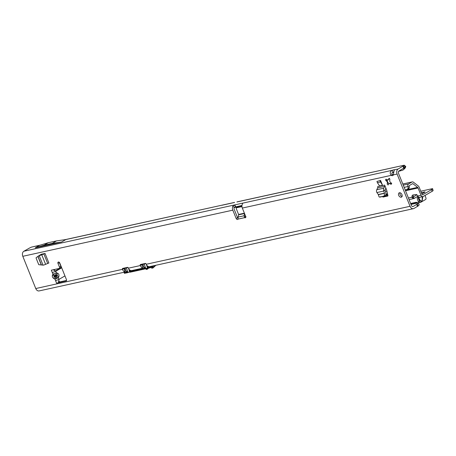 <?xml version="1.0" encoding="UTF-8"?>
<svg xmlns="http://www.w3.org/2000/svg" width="456" height="456" viewBox="0 0 456 456"><rect width="100%" height="100%" fill="white"/><g stroke="black" fill="none" stroke-linecap="round" stroke-linejoin="round"><path stroke-width="0.68" d="M389.635 178.296L388.227 179.92L388.569 178.912A0.883 0.593 60 0 1 388.768 178.655A0.883 0.593 60 0 1 388.888 178.615A0.883 0.593 60 0 1 389.623 178.974A0.883 0.593 60 0 1 389.869 179.875L389.618 180.946A1.989 1.334 60 0 1 390.04 181.99L391.043 182.788A0.883 0.593 60 0 1 391.487 183.557A0.883 0.593 60 0 1 391.265 184.195A0.883 0.593 60 0 1 390.661 184.116L389.635 183.415A1.989 1.334 60 0 1 389.544 183.472A1.989 1.334 60 0 1 388.865 183.58L388.523 184.589A0.883 0.593 60 0 1 388.324 184.845A0.883 0.593 60 0 1 387.526 184.595A0.883 0.593 60 0 1 387.224 183.625L387.475 182.554A1.989 1.334 60 0 1 387.058 181.511L386.05 180.713A0.883 0.593 60 0 1 385.605 179.949A0.883 0.593 60 0 1 385.827 179.305A0.883 0.593 60 0 1 385.947 179.259A0.883 0.593 60 0 1 386.431 179.385L387.463 180.091A1.989 1.334 60 0 1 387.549 180.029A1.989 1.334 60 0 1 387.817 179.926A1.989 1.334 60 0 1 388.227 179.92M402.089 196.416A2.428 1.63 60 0 1 400.311 194.997A2.428 1.63 60 0 1 399.969 192.751M401.229 197.214A2.428 1.63 60 0 1 398.8 195.578A2.428 1.63 60 0 1 399.114 192.882A2.428 1.63 60 0 1 399.439 192.757A2.428 1.63 60 0 1 401.861 194.393A2.428 1.63 60 0 1 401.548 197.089A2.428 1.63 60 0 1 401.229 197.214M419.081 203.997L419.064 203.986A8.835 4.52 128.8 0 1 419.081 203.997L419.001 204.829A8.835 1.368 158.1 0 1 419.018 204.864A8.835 1.368 158.1 0 1 418.027 206.049L414.025 208.438A3.933 2.85 -102.4 0 1 413.421 208.671A3.933 2.85 -102.4 0 1 410.052 206.294L397.09 174.055L393.448 174.853C393.613 172.436 393.984 170.743 394.56 169.78A2.651 0.41 -21.9 0 0 393.813 169.803A2.651 0.41 -21.9 0 0 392.268 170.287C389.971 171.621 389.623 173.308 391.231 175.343A2.651 1.778 -120 0 0 392.901 175.492A2.651 1.778 -120 0 0 393.448 174.853A2.651 1.778 60 0 1 392.622 174.54L391.231 175.343L242.324 208.061L245.67 216.378A1.328 0.889 60 0 1 245.442 217.723A1.328 0.889 60 0 1 244.621 217.66L246.012 216.856L245.63 216.594A1.328 0.775 118.3 0 1 245.641 216.56L245.676 216.395M56.732 278.667L55.854 277.083A2.252 1.134 118.2 0 0 54.965 279.129L58.391 277.772L58.818 276.621A2.252 1.032 -159.5 0 0 56.749 275.749L56.322 276.9A2.252 1.032 20.5 0 1 58.391 277.772L59.023 279.346L55.592 280.696L56.544 283.136L58.75 282.652L58.471 282.042L59.856 281.911L58.75 282.652L66.371 280.862M58.818 276.621C59.286 274.917 58.818 273.754 57.416 273.127A2.252 1.436 107 0 1 56.521 275.173L57.37 275.15L56.749 275.749L54.805 276.518L53.95 276.501L54.572 275.943A2.252 1.533 -152.6 0 1 52.503 275.071C51.995 276.45 52.463 277.613 53.911 278.565L54.965 279.129L56.544 283.136M52.309 272.602L51.334 270.174L59.058 268.476A1.328 0.889 -120 0 0 59.229 268.413A1.328 0.889 -120 0 0 59.457 267.068L57.992 263.42A1.328 0.889 60 0 1 58.22 262.08A1.328 0.889 60 0 1 58.396 262.012A1.328 0.889 60 0 1 59.776 263.032L66.451 279.636A1.328 0.889 60 0 1 66.223 280.981A1.328 0.889 60 0 1 66.046 281.044M142.756 268.151L131.812 270.556A3.933 2.85 -102.4 0 1 128.444 268.174L128.387 268.042A0.883 0.593 60 0 0 127.469 267.364L122.715 268.407A0.883 0.593 60 0 0 122.601 268.453A0.883 0.593 60 0 0 122.447 269.348L35.762 288.54L22.8 256.3A3.933 2.85 -102.4 0 1 23.877 251.233L29.56 248.018A8.835 1.368 -21.9 0 1 31.515 247.101L40.413 245.077M37.819 256.597A0.445 0.296 60 0 1 37.933 256.335L39.324 255.531A0.445 0.296 -120 0 0 39.216 255.719M41.165 254.305A0.445 0.296 60 0 1 41.171 254.3L37.933 256.335M41.171 254.3A0.445 0.296 60 0 1 41.228 254.277L42.847 253.924L39.421 255.599A2.605 0.405 -21.9 0 0 41.758 254.784L45.041 253.439L42.847 253.924M380.572 180.416L376.924 181.465L380.572 180.416L382.527 185.278L379.894 180.81M380.384 182.024L377.414 182.679L379.557 185.928L382.527 185.278M384.328 196.217A0.445 0.296 -120 0 0 384.511 196.245L383.12 197.049L387.76 196.029A0.445 0.296 60 0 0 387.925 195.652L386.773 190.391A0.445 0.296 60 0 0 386.745 190.294L384.653 185.096A1.328 0.963 77.6 0 1 384.647 186.401L383.77 188.214A2.605 1.892 -102.4 0 0 383.741 190.733L385.132 189.93L385.953 193.219L385.713 195.915L384.254 196.04L384.493 193.344L383.741 190.733M383.12 197.049A0.445 0.296 60 0 1 382.704 196.798L383.336 196.433M242.039 207.104A0.883 0.593 -120 0 0 241.309 206.745L236.556 207.788A0.883 0.593 -120 0 0 236.436 207.833A0.883 0.593 -120 0 0 236.288 208.728L238.591 214.468A0.445 0.319 77.6 0 1 238.625 214.804L238.152 217.033A1.328 0.775 118.3 0 1 238.14 217.067L237.981 219.119A1.328 0.889 60 0 1 237.718 219.416A1.328 0.889 60 0 1 236.162 218.47L232.816 210.153A3.933 2.85 77.6 0 1 232.896 206.163L234.241 207.554A1.767 1.282 77.6 0 0 234.207 209.35L237.553 217.66A1.328 0.889 60 0 0 237.975 218.304M142.699 267.923A3.933 2.85 77.6 0 1 140.323 265.563L140.271 265.432A0.883 0.593 60 0 1 140.425 264.537A0.883 0.593 60 0 1 140.539 264.491L145.293 263.448A0.883 0.593 60 0 1 146.211 264.127L146.268 264.258A3.933 2.85 -102.4 0 0 149.636 266.64L413.421 208.671M388.831 183.682A0.883 0.593 60 0 1 388.672 183.38A3.756 2.519 60 0 1 387.258 181.06M41.359 254.248L39.324 255.531M384.511 196.245L387.891 195.499M66.559 280.434L59.856 281.911M60.443 267.672A1.328 0.889 -120 0 0 60.619 267.604A1.328 0.889 -120 0 0 60.847 266.264L59.383 262.616A1.328 0.889 60 0 1 59.291 262.331M416.322 202.304L416.579 202.339A8.835 4.52 128.8 0 1 417.616 202.817A8.835 4.52 128.8 0 1 417.633 202.834L418.203 202.846A8.835 1.368 158.1 0 1 418.22 202.88A8.835 1.368 158.1 0 1 417.229 204.066L413.227 206.454A1.767 1.282 -102.4 0 1 412.954 206.557A1.767 1.282 -102.4 0 1 411.443 205.491L398.481 173.251A1.767 1.282 77.6 0 1 398.966 170.971L404.25 167.848A8.835 1.368 -21.9 0 0 405.019 167.187L404.831 166.719M142.01 265.284A1.767 1.282 77.6 0 1 141.713 264.759L141.662 264.628A0.883 0.593 60 0 1 141.577 264.263M124.323 269.353A1.767 1.282 77.6 0 1 123.889 268.675L123.838 268.544A0.883 0.593 60 0 1 123.753 268.179M60.83 267.894A0.883 0.638 77.6 0 0 60.551 267.957L55.301 270.989M57.416 273.127L56.396 272.819L52.97 274.17A2.252 1.533 27.4 0 0 55.039 275.048L56.521 275.173L54.572 275.943L55.039 275.048M51.334 270.174L52.337 272.597L55.883 271.177L53.66 270.083L53.54 269.69L53.66 270.083L53.962 269.599M61.697 267.815L55.883 271.177M59.023 279.346L64.951 275.914M417.508 206.425L416.71 204.436M122.499 269.479A3.933 2.85 77.6 0 0 124.972 271.861M35.762 288.54A3.933 2.85 77.6 0 0 39.13 290.922L125.024 272.044M54.463 269.485L54.657 270.636M59.137 279.277L58.471 282.042M58.71 280.873L59.582 281.797M55.854 277.083L54.805 276.518A2.252 1.134 118.2 0 0 53.911 278.565M55.763 271.246L56.396 272.819A2.252 1.436 107 0 1 55.501 274.86M238.14 217.067L244.085 215.762L245.63 216.594M244.547 213.59L244.091 215.728A1.328 0.775 118.3 0 0 244.085 215.762L244.621 217.66L237.981 219.119M241.936 206.106L237.946 206.984A0.883 0.593 -120 0 0 237.827 207.03A0.883 0.593 -120 0 0 237.73 207.109M23.877 251.233L234.492 204.955L235.29 206.938L234.241 207.554M242.324 208.061A3.933 2.85 -102.4 0 1 242.398 204.077L242.558 203.165L234.492 204.955L232.896 206.163M394.56 169.78L398.168 168.988A3.933 2.85 77.6 0 0 397.09 174.055M392.622 174.54C391.413 173.73 391.561 172.972 393.066 172.271L392.268 170.287L242.803 203.131M405.002 167.147L405.754 166.508A8.835 5.677 49.7 0 1 404.426 168.823L403.161 169.894A8.835 5.677 49.7 0 1 402.865 170.122L398.578 171.348M404.466 167.683A8.835 5.677 49.7 0 1 403.161 169.894M234.202 207.64L241.948 205.77M392.188 172.756L393.71 172.419M405.019 167.187L404.221 165.203L405.754 166.508M237.28 201.82L404.221 165.203A8.835 1.368 -21.9 0 1 403.452 165.859L404.25 167.848M398.168 168.988L403.452 165.859M402.927 166.235L403.725 168.218M235.29 206.938L241.976 205.451M393.066 172.271A2.651 0.41 158.1 0 1 393.779 172.02M35.255 247.819L61.566 242.039L65.858 239.554L56.527 240.899L48.353 242.695L39.541 245.339L35.255 247.819L44.061 245.18L48.353 242.695M387.076 179.419L387.309 181.363A1.989 1.334 -120 0 0 387.332 181.471A1.989 1.334 -120 0 0 387.731 182.406L388.672 183.38M388.865 183.58L389.122 183.432A1.989 1.334 -120 0 0 389.703 183.375M389.635 183.415L391.727 183.5M44.061 245.18L52.24 243.384L56.527 240.899M52.24 243.384L61.566 242.039M379.061 196.827L378.292 194.518L376.73 192.272A2.605 1.892 -102.4 0 1 376.759 189.753L377.636 187.946A1.328 0.963 77.6 0 0 377.642 186.641L384.653 185.096M385.856 188.089L385.155 189.542A0.445 0.319 77.6 0 0 385.132 189.93M385.713 195.915L379.403 197.106L384.254 196.04M381.079 196.929L380.737 196.656L381.079 196.929M377.414 182.679L376.924 181.465M39.364 255.622L36.218 257.583L36.087 258.067L38.749 264.68L43.263 265.158A2.605 0.405 -21.9 0 0 45.6 264.343L48.883 262.998L45.041 253.439M128.033 267.547L125.092 268.27L126.175 272.249L125.132 272.198M147.659 268.06L149.294 267.832L148.924 267.472A0.445 0.296 60 0 1 148.582 267.324L147.334 267.552L147.584 267.125L147.71 267.518L147.345 265.882M145.857 263.631L142.91 264.355L143.999 268.333L129.55 271.485L129.76 271.041L129.886 271.434L129.521 269.798M143.116 265.894L142.705 264.4L141.833 264.594L142.87 268.578M125.292 269.81L124.955 268.071L127.674 267.364M142.483 264.064L141.833 264.594L145.498 263.448M132.137 270.482L130.866 271.217L130.678 270.493M149.448 267.963L145.726 268.573L146.091 269.217L147.043 269.011L146.758 268.345M129.835 271.975L144.244 268.937L145.287 268.533L145.042 267.809L144.546 268.117L144.193 267.763L145.173 267.433L145.264 268.744L147.715 267.951M124.659 267.98L124.231 268.231L124.881 268.316L124.157 268.476L125.138 272.471A0.445 0.296 60 0 1 124.978 272.734L125.121 273.315L124.3 273.184A2.212 0.342 -21.9 0 0 124.927 273.184L127.874 272.5L127.218 271.725L126.722 272.032L126.369 271.679L127.349 271.349L127.686 272.352L128.159 272.426L127.304 272.728M148.582 267.324L148.331 266.521M129.567 271.388L129.521 270.87L129.983 270.824M127.047 271.924L127.292 272.739L126.608 272.99L126.175 272.249L126.996 271.953M126.648 272.078L126.158 271.833L125.588 269.718L126.369 271.679M147.391 267.472L147.345 266.954L147.807 266.908M145.264 268.744L144.244 268.937L143.999 268.333L144.82 268.037M144.472 268.162L143.976 267.917L144.546 268.117L143.412 265.802L144.187 267.746M126.261 267.672L127.931 272.295L129.892 271.867M148.685 266.629L148.593 267.319M126.084 272.118L126.158 271.833M129.646 271.417L129.789 270.967L130.171 272.203L144.392 269.074M143.908 268.202L143.976 267.917M147.47 267.501L147.613 267.051L147.995 268.288L149.294 267.832A2.212 0.342 -21.9 0 0 151.78 266.908L151.62 266.498A2.212 0.342 158.1 0 1 149.135 267.421L149.192 267.142A1.989 0.308 -21.9 0 0 151.432 266.31L151.666 266.19M149.329 266.68L148.479 267.079M127.349 271.349L127.218 271.725M127.936 272.306L129.755 272.078L127.902 272.488M145.173 267.433L145.042 267.809M147.254 268.236L147.339 269.211A0.353 0.353 0 0 0 147.505 269.125L148.519 268.174M152.817 267.98L151.973 268.196L153.091 267.9L155.467 265.358M129.76 271.041L129.55 271.485L129.76 271.041M147.584 267.125L147.374 267.569L147.584 267.125M422.832 196.616L422.29 200.167C421.578 202.173 420.284 201.541 418.414 198.263L418.927 198.007C419.942 200.304 420.848 201.335 421.663 201.096L422.153 200.053L422.222 196.753M421.749 196.713L418.939 197.682L418.711 197.437L422.894 196.604A2.212 1.602 -102.4 0 1 421.002 195.265L418.072 187.98A1.328 0.963 77.6 0 0 417.628 187.359L405.247 190.084M416.921 194.797L413.535 196.838L413.182 196.576L412.047 197.231A2.651 1.778 60 0 1 412.68 195.105A2.651 1.778 60 0 1 413.028 194.968A2.651 1.778 60 0 1 413.142 194.946L416.237 194.541A1.106 0.741 60 0 1 417.36 195.459L418.756 197.328L418.249 197.955L419.474 201.455A1.328 0.963 77.6 0 0 420.643 202.333A1.328 0.963 77.6 0 0 420.842 202.253L425.533 199.54A1.328 0.963 77.6 0 0 425.927 197.91L425.055 195.419M420.774 191.218L432.55 188.63L433.109 190.511A3.534 0.547 158.1 0 1 432.197 191.286L423.236 196.473A2.212 1.602 -102.4 0 1 422.894 196.604M417.303 196.582L414.185 198.457L413.227 196.73L412.435 197.961L412.047 197.231L408.439 198.024M424.274 192.432L424.901 191.845L421.675 192.614A2.651 0.41 -21.9 0 0 421.367 192.694M432.55 188.63L432.459 188.892A3.534 0.547 158.1 0 1 431.547 189.667L422.587 194.849A0.445 0.319 -102.4 0 1 422.136 194.609L419.207 187.325A3.095 2.246 77.6 0 0 418.158 185.877L413.421 182.206A2.212 1.602 77.6 0 0 412.281 181.904A2.212 1.602 77.6 0 0 411.939 182.035L408.587 183.979A2.212 1.602 77.6 0 0 407.886 186.532L408.029 187.04A1.767 1.214 70.7 0 1 407.858 188.641L407.254 189.468L405.184 189.918M418.38 197.414A2.212 1.602 -102.4 0 0 418.562 197.459A0.445 0.291 -79.9 0 0 418.266 197.955L418.785 197.704L418.927 198.007L418.711 197.437M417.941 196.154L417.183 198.554L418.289 201.717A1.328 0.963 -102.4 0 0 419.452 202.595A1.328 0.963 -102.4 0 0 419.657 202.515M412.315 183.819L412.891 183.694L417.628 187.359M413.182 196.576A2.651 1.778 60 0 1 413.347 194.923M412.891 183.694A0.445 0.319 77.6 0 0 412.594 183.66L409.237 185.598A0.445 0.319 77.6 0 0 409.1 186.111L409.243 186.618A1.767 1.214 70.7 0 1 409.072 188.214L408.468 189.04L407.254 189.468M387.52 193.8L385.953 194.148M412.435 197.961L414.185 198.457L409.089 199.637M422.29 200.167L422.672 196.65M64.94 239.691L222.425 205.08L65.846 239.56M31.515 247.101L39.558 245.334M52.337 272.597L52.97 274.17L52.503 275.071M22.8 256.3L232.816 210.153M140.323 265.563L128.444 268.174M410.052 206.294L146.268 264.258M413.227 206.454L412.663 206.579M418.203 202.846L411.016 204.425M416.579 202.339L410.696 203.627M417.616 202.817L410.964 204.299M418.027 206.049L417.229 204.066M236.162 218.47L237.553 217.66M140.271 265.432L141.662 264.628M122.447 269.348L123.838 268.544M57.992 263.42L59.383 262.616M59.457 267.068L60.847 266.264M244.091 215.728L245.641 216.56M238.625 214.804L244.513 213.511M238.591 214.468L244.387 213.197M236.556 207.788L237.946 206.984M241.309 206.745L241.948 206.374M236.881 201.974L404.221 165.203M242.558 203.165L242.695 203.507M234.834 204.864L235.632 206.847M222.026 205.24L234.207 202.561M388.569 178.912L389.088 178.615M386.05 180.713L387.121 180.097M387.224 183.625L388.29 183.01M390.661 184.116L391.499 183.631M377.636 187.946L384.647 186.401M376.759 189.753L383.77 188.214M376.901 192.557L383.827 191.035M378.292 194.518L384.471 193.162M378.377 194.689L384.493 193.344M384.493 195.635L385.953 195.51M385.16 190.021L383.77 190.83M43.833 253.861L47.675 263.42M41.758 254.784L45.6 264.343M39.239 255.702L43.029 265.141M38.03 256.466L41.416 264.885M37.911 256.54L41.262 264.879M234.606 202.407L222.425 205.08M224.7 204.653L225.099 204.493M236.402 207.155L236.225 206.716M147.715 268.128L147.396 267.7M129.572 271.616L129.892 272.044M152.686 266.657L153.085 267.586L152.629 267.78L152.236 266.88M129.515 271.44L128.575 268.481M147.339 267.524L146.399 264.565M144.085 263.756L145.755 268.379M155.861 265.272L153.13 267.826M148.474 268.185L147.55 269.057M147.237 269.205L146.387 269.422L147.339 269.211L147.043 269.011L148.08 268.27M145.806 268.555L146.387 269.422A0.353 0.353 0 0 1 145.988 269.217L146.057 269.143M151.375 267.301L151.677 267.991L152.925 267.985A0.353 0.353 0 0 0 153.091 267.9L155.901 265.261M124.391 272.3L124.482 272.232A1.989 0.308 -21.9 0 0 124.824 272.494L125.086 272.426M150.109 266.532L149.192 267.142M155.137 265.426L151.791 267.102M155.148 265.426L151.757 267.119A1.989 0.308 158.1 0 1 149.517 267.951L154.424 265.586M126.569 272.99L127.458 272.654M129.51 271.468L130.171 272.203L144.432 269.074L145.116 268.823L144.871 268.008M152.686 265.968L151.432 266.31M124.824 272.494L124.767 272.779A2.212 0.342 158.1 0 1 124.135 272.779L124.3 273.184M148.821 267.119L148.924 267.472M124.978 272.734L124.146 268.419M124.157 268.476L124.642 267.985M124.135 272.779L124.482 272.232M151.973 268.196L151.574 267.991A0.353 0.353 0 0 0 151.973 268.196M151.643 267.911L151.295 267.341M424.981 192.079L421.851 193.891M418.414 198.263L418.266 197.955A2.651 1.921 -102.4 0 1 418.249 197.955M417.559 196.023L421.002 195.265M385.953 195.037L387.703 194.655M405.515 190.739L418.072 187.98M387.554 193.971L385.953 194.319M411.939 182.035L402.819 184.042M385.377 189.08L386.186 188.898M403.264 185.147L408.587 183.979M385.588 191.434L386.939 191.138M404.153 187.353L407.886 186.532M409.072 188.214L407.858 188.641M409.243 186.618L408.029 187.04M422.102 193.686L421.675 192.614M432.197 191.286L431.547 189.667M433.109 190.511L432.459 188.892M433.086 190.346L432.436 188.727M419.474 201.455L418.289 201.717M419.018 204.864L418.22 202.88M59.229 268.413L60.619 267.604M236.436 207.833L237.827 207.03M379.381 197.112L381.056 196.935M410.639 203.49L415.992 202.316M147.334 267.552L147.579 268.156L145.116 268.823M129.703 271.394L129.441 269.724M147.527 267.478L147.265 265.802M142.466 264.07L141.993 264.343M421.828 193.846L424.297 192.421M412.281 181.904L402.796 183.99M420.643 202.333L419.452 202.595"/></g></svg>
